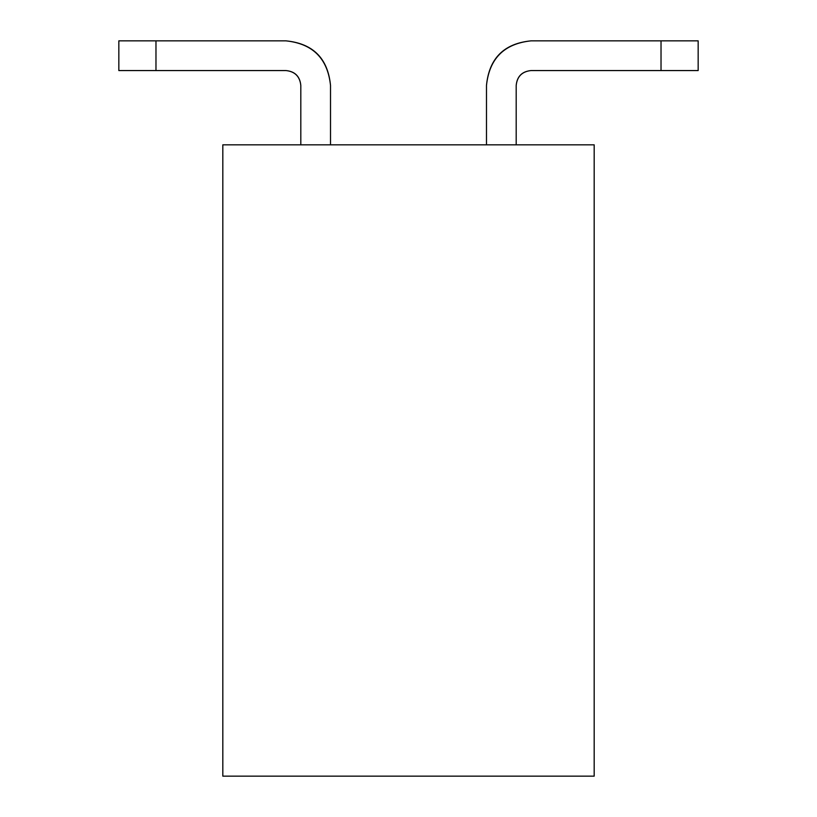<?xml version="1.0" encoding="UTF-8"?>
<svg xmlns="http://www.w3.org/2000/svg" width="817" height="817" viewBox="0 0 817 817"><rect width="100%" height="100%" fill="white"/><g stroke="black" fill="none" stroke-linecap="round" stroke-linejoin="round"><path stroke-width="1.23" d="M594.184 144.834L594.184 776.15L222.816 776.15L222.816 144.834L222.816 776.15L594.184 776.15L594.184 144.834L222.816 144.834L594.184 144.834M486.483 85.417C489.322 58.538 504.171 43.689 531.05 40.85L698.167 40.85L661.024 40.85L661.024 70.558L531.05 70.558C522.094 71.508 517.141 76.451 516.191 85.417L516.191 144.834L516.191 85.417C517.079 76.389 522.032 71.436 531.05 70.558L698.167 70.558L661.024 70.558L661.024 40.85L531.05 40.85C503.987 43.495 489.128 58.344 486.483 85.417L486.483 144.834L486.483 85.417M285.95 40.85C312.829 43.689 327.678 58.538 330.517 85.417L330.517 144.834L330.517 85.417C327.872 58.344 313.013 43.495 285.95 40.85L155.976 40.85L285.95 40.85M698.167 70.558L698.167 40.85L698.167 70.558M300.809 85.417C299.859 76.451 294.906 71.508 285.95 70.558L118.833 70.558L155.976 70.558L155.976 40.85L118.833 40.85L155.976 40.85L155.976 70.558L285.95 70.558C294.968 71.436 299.921 76.389 300.809 85.417L300.809 144.834L300.809 85.417M118.833 40.85L118.833 70.558L118.833 40.85"/></g></svg>

